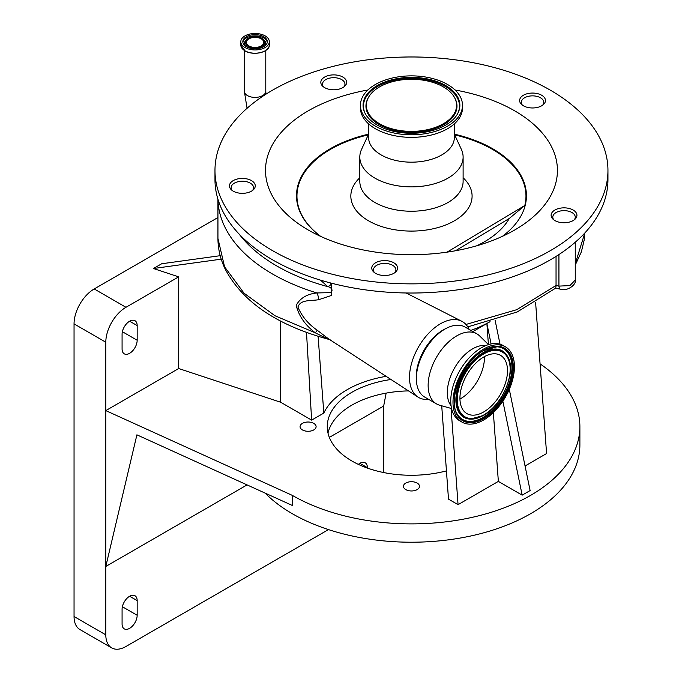 <?xml version="1.0" encoding="UTF-8"?>
<svg xmlns="http://www.w3.org/2000/svg" width="682" height="682" viewBox="0 0 682 682"><rect width="100%" height="100%" fill="white"/><g stroke="black" fill="none" stroke-linecap="round" stroke-linejoin="round"><path stroke-width="1.02" d="M463.112 177.755A60.63 35.004 180 0 1 456.019 219.826A60.63 35.004 180 0 1 383.94 227.277A60.63 35.004 180 0 1 359.815 177.755M390.982 128.54A45.123 26.052 0 0 0 440.478 125.275A45.123 26.052 0 0 0 454.604 97.697A45.123 26.052 0 0 0 431.953 82.113A45.123 26.052 0 0 0 368.323 97.697A45.123 26.052 0 0 0 390.982 128.54M433.445 80.425A48.405 27.945 0 0 0 380.343 83.92A48.405 27.945 0 0 0 365.177 113.51A48.405 27.945 0 0 0 389.49 130.228A48.405 27.945 0 0 0 457.75 113.51A48.405 27.945 0 0 0 433.445 80.425M360.437 105.326L360.437 107.892A51.031 29.462 0 0 0 388.297 134.149A51.031 29.462 0 0 0 462.498 107.892L462.498 105.326A51.031 29.462 0 0 0 434.63 79.078A51.031 29.462 0 0 0 360.437 105.326A51.031 29.462 0 0 0 388.297 131.575A51.031 29.462 0 0 0 462.498 105.326M368.578 123.86L368.578 137.414A42.889 24.765 0 0 0 391.997 159.477A42.889 24.765 0 0 0 454.357 137.414L454.357 123.86M368.578 134.175L361.554 149.384A51.644 29.82 0 0 0 359.815 157.056A51.644 29.82 0 0 0 388.015 183.629A51.644 29.82 0 0 0 463.112 157.056A51.644 29.82 0 0 0 461.373 149.384L454.357 134.175M214.975 170.415L214.975 179.588A196.484 113.442 0 0 0 322.262 280.66A196.484 113.442 0 0 0 607.952 179.588L607.952 170.415A196.484 113.442 0 0 0 500.673 69.342A196.484 113.442 0 0 0 214.975 170.415A196.484 113.442 0 0 0 322.262 271.496A196.484 113.442 0 0 0 607.952 170.415M569.888 208.658A12.915 7.451 0 0 0 551.116 215.299A12.915 7.451 0 0 0 558.166 221.94A12.915 7.451 0 0 0 576.938 215.299A12.915 7.451 0 0 0 569.888 208.658M390.539 261.411A12.915 7.451 0 0 0 371.767 268.052A12.915 7.451 0 0 0 378.817 274.701A12.915 7.451 0 0 0 397.589 268.052A12.915 7.451 0 0 0 390.539 261.411M248.214 179.238A12.915 7.451 0 0 0 229.442 185.879A12.915 7.451 0 0 0 236.483 192.52A12.915 7.451 0 0 0 255.264 185.879A12.915 7.451 0 0 0 248.214 179.238M339.593 75.693A12.915 7.451 0 0 0 320.821 82.334A12.915 7.451 0 0 0 327.872 88.975A12.915 7.451 0 0 0 346.644 82.334A12.915 7.451 0 0 0 339.593 75.693M538.405 93.877A12.915 7.451 0 0 0 519.624 100.518A12.915 7.451 0 0 0 526.674 107.159A12.915 7.451 0 0 0 545.455 100.518A12.915 7.451 0 0 0 538.405 93.877M367.896 89.99A145.965 84.27 0 0 0 308.255 230.005A145.965 84.27 0 0 0 345.203 245.503A145.965 84.27 0 0 0 514.68 230.005A145.965 84.27 0 0 0 477.732 95.335A145.965 84.27 0 0 0 455.039 89.99M447.051 252.144L524.808 205.487A114.508 66.111 0 0 0 463.453 137.184A114.508 66.111 0 0 0 454.672 134.865M368.254 134.865A114.508 66.111 0 0 0 320.779 236.449M261.215 38.84A8.704 5.021 0 0 0 251.735 37.749A8.704 5.021 0 0 0 246.364 42.395A8.704 5.021 0 0 0 248.913 45.95A8.704 5.021 0 0 0 258.393 47.032A8.704 5.021 0 0 0 263.763 42.395A8.704 5.021 0 0 0 261.215 38.84M248.154 46.385A9.77 5.644 0 0 0 260.993 46.879A9.77 5.644 0 0 0 263.55 39.599A9.77 5.644 0 0 0 261.973 38.405A9.77 5.644 0 0 0 246.569 39.599A9.77 5.644 0 0 0 248.154 46.385M263.712 36.709A12.242 7.067 0 0 0 250.379 35.174A12.242 7.067 0 0 0 242.826 41.704A12.242 7.067 0 0 0 246.407 46.7A12.242 7.067 0 0 0 259.748 48.234A12.242 7.067 0 0 0 267.301 41.704A12.242 7.067 0 0 0 263.712 36.709M244.983 47.527A14.262 8.235 0 0 0 260.515 49.309A14.262 8.235 0 0 0 269.322 41.704A14.262 8.235 0 0 0 265.145 35.882A14.262 8.235 0 0 0 249.603 34.1A14.262 8.235 0 0 0 240.806 41.704A14.262 8.235 0 0 0 244.983 47.527M469.105 329.372A43.784 25.285 120 0 0 461.68 321.213A43.784 25.285 120 0 0 428.185 333.788A43.784 25.285 120 0 0 409.507 377.385A43.784 25.285 120 0 0 417.913 397.026A43.784 25.285 120 0 0 428.688 399.379M329.824 282.766L331.503 284.113L331.623 295.408L318.758 299.688C310.983 301.086 300.472 299.228 297.915 307.079C301.862 316.354 308.29 324.069 317.19 330.207L328.357 338.732L417.913 397.026M542.684 105.13A11.227 6.479 0 0 0 543.767 102.351A11.227 6.479 0 0 0 540.476 97.765A11.227 6.479 0 0 0 528.243 96.358A11.227 6.479 0 0 0 521.312 102.351A11.227 6.479 0 0 0 522.395 105.13M574.176 219.911A11.227 6.479 0 0 0 575.258 217.132A11.227 6.479 0 0 0 571.968 212.545A11.227 6.479 0 0 0 559.734 211.139A11.227 6.479 0 0 0 552.804 217.132A11.227 6.479 0 0 0 553.886 219.911M558.933 254.557L558.933 286.108L569.896 285.588L575.258 280.046L575.258 242.246M394.827 272.664A11.227 6.479 0 0 0 395.91 269.893A11.227 6.479 0 0 0 392.619 265.307A11.227 6.479 0 0 0 380.385 263.9A11.227 6.479 0 0 0 373.455 269.893A11.227 6.479 0 0 0 374.537 272.664M343.873 86.946A11.227 6.479 0 0 0 344.956 84.167A11.227 6.479 0 0 0 341.673 79.589A11.227 6.479 0 0 0 329.432 78.183A11.227 6.479 0 0 0 322.501 84.167A11.227 6.479 0 0 0 323.592 86.946M252.493 190.491A11.227 6.479 0 0 0 253.576 187.712A11.227 6.479 0 0 0 250.285 183.134A11.227 6.479 0 0 0 238.052 181.727A11.227 6.479 0 0 0 231.121 187.712A11.227 6.479 0 0 0 232.204 190.491M247.072 484.893L105.804 566.452L136.903 434.826L292.373 505.49L292.373 495.405A168.42 97.236 0 0 0 475.917 516.487A168.42 97.236 0 0 0 579.888 426.651A168.42 97.236 0 0 0 540.067 363.864M265.11 493.095A168.42 97.236 0 0 0 292.373 513.742A168.42 97.236 0 0 0 475.917 534.816A168.42 97.236 0 0 0 579.888 444.988L579.888 426.651M313.754 423.377A8.022 4.629 0 0 0 305.016 422.371A8.022 4.629 0 0 0 300.063 426.651A8.022 4.629 0 0 0 302.416 429.924A8.022 4.629 0 0 0 311.154 430.93A8.022 4.629 0 0 0 316.107 426.651A8.022 4.629 0 0 0 313.754 423.377M417.137 483.061A8.022 4.629 0 0 0 408.399 482.055A8.022 4.629 0 0 0 403.446 486.334A8.022 4.629 0 0 0 405.799 489.608A8.022 4.629 0 0 0 414.537 490.614A8.022 4.629 0 0 0 419.49 486.334A8.022 4.629 0 0 0 417.137 483.061M327.991 433.07A84.21 48.618 180 0 1 408.501 390.897M390.982 379.49A84.21 48.618 0 0 0 327.258 426.651A84.21 48.618 0 0 0 351.921 461.023A84.21 48.618 0 0 0 446.446 470.878M470.878 330.395A112.274 64.824 0 0 0 490.051 321.682L472.924 331.571M217.942 199.204L217.942 238.461L224.574 266.807L244.062 293.226L275.042 315.775L315.314 332.833C305.195 325.144 298.827 315.988 296.193 305.365C300.08 298.162 306.977 294.027 316.891 292.953L328.102 292.689C334.478 292.408 332.074 287.275 327.803 286.653L320.48 280.132M318.102 336.337L323.822 413.079L311.631 420.121L280.669 402.244L178.684 368.527L178.684 276.858L153.441 268.512L161.668 263.763L220.201 255.69M153.441 268.512L221.215 259.169M323.822 413.079A90.74 52.386 180 0 1 386.14 376.345M178.684 368.527L105.804 410.607L292.373 495.405M509.301 389.345L530.11 490.563L522.165 495.149L498.354 481.398L458.057 504.654L448.492 499.139L441.723 405.799M535.617 302.544L546.58 453.547L525.055 465.977M498.354 481.398L493.359 412.593M488.414 344.538L486.888 323.515L491.091 343.95M451.075 408.407L458.057 504.654M367.402 468.082L367.402 467.673A10.665 6.155 120 0 0 365.194 462.797A10.665 6.155 120 0 0 358.348 464.374M137.167 600.603A10.665 6.155 120 0 0 134.951 595.718A10.665 6.155 120 0 0 126.733 598.583A10.665 6.155 120 0 0 122.078 609.316L122.078 623.979A10.665 6.155 120 0 0 124.286 628.864A10.665 6.155 120 0 0 132.504 626.008A10.665 6.155 120 0 0 137.167 615.275L137.167 600.603L129.623 596.247M383.676 472.541L383.676 406.029L329.338 437.401M178.684 276.858L125.965 307.292A28.516 16.462 120 0 0 105.804 342.219L105.804 634.848A28.516 16.462 120 0 0 111.712 647.9A28.516 16.462 120 0 0 125.965 646.485L328.451 529.59M137.167 325.578A10.665 6.155 120 0 0 134.951 320.693A10.665 6.155 120 0 0 126.733 323.549A10.665 6.155 120 0 0 122.078 334.291L122.078 348.954A10.665 6.155 120 0 0 124.286 353.839A10.665 6.155 120 0 0 132.504 350.983A10.665 6.155 120 0 0 137.167 340.25L137.167 325.578L129.623 321.222M217.942 217.524L94.21 288.955A28.516 16.462 120 0 0 74.048 323.882L74.048 616.511A28.516 16.462 120 0 0 79.956 629.563L111.712 647.9M386.148 393.113L383.676 406.029M502.856 401.178L522.165 495.149M495.089 320.19L500.025 344.197M280.669 321.137L280.669 402.244M311.631 420.121L306.499 332.449M317.19 330.207A11.227 0.52 -49.5 0 1 315.314 332.833L326.507 338.4C332.807 341.009 326.533 337.914 323.66 336.831M318.758 299.688A11.227 6.939 77.8 0 0 316.891 292.953A186.382 107.603 0 0 1 272.527 274.011A186.382 107.603 0 0 1 217.95 199.246M331.503 284.113A11.227 7.204 -48.6 0 1 327.803 286.653A180.236 104.056 0 0 1 276.875 266.014A180.236 104.056 0 0 1 239.203 234.148M465.934 324.462L516.743 309.688L556.043 285.485L558.933 286.108A6.735 2.83 102.1 0 0 560.578 289.228A6.735 2.83 102.1 0 0 560.613 289.236M556.043 256.406L556.043 285.485M575.258 263.866L584.764 233.048L584.21 239.953L581.379 251.82L575.258 265.068M330.139 339.781L329.363 339.525C277.463 325.561 242.766 302.152 225.29 269.288C220.414 259.288 217.967 249.015 217.942 238.461M556.052 285.937L555.77 288.085L517.195 311.964L467.784 326.9M524.808 205.487L509.292 218.462L455.457 250.771M484.459 356.601A33.631 19.411 -60 0 1 460.691 398.638A33.631 19.411 -60 0 1 459.949 399.055M483.717 357.018A33.631 19.411 -60 0 1 500.528 355.356A33.631 19.411 -60 0 1 505.686 382.304A33.631 19.411 -60 0 1 483.717 411.937A33.631 19.411 -60 0 1 466.897 413.599A33.631 19.411 -60 0 1 461.748 386.651A33.631 19.411 -60 0 1 483.717 357.018M483.717 419.959A43.452 25.089 -60 0 1 461.987 422.107A43.452 25.089 -60 0 1 455.329 387.291A43.452 25.089 -60 0 1 483.717 348.996A43.452 25.089 -60 0 1 505.439 346.848A43.452 25.089 -60 0 1 512.097 381.664A43.452 25.089 -60 0 1 483.717 419.959M461.987 422.107L459.762 420.82A43.452 25.089 -60 0 1 453.104 386.003A43.452 25.089 -60 0 1 481.492 347.718A43.452 25.089 -60 0 1 503.214 345.561L505.439 346.848M451.083 405.816A35.762 20.648 -60 0 1 450.512 376.583A35.762 20.648 -60 0 1 472.6 348.86A35.762 20.648 -60 0 1 485.882 345.544M451.569 408.544L439.694 405.227A40.417 23.333 -60 0 1 436.514 403.897A40.417 23.333 -60 0 1 430.316 371.511A40.417 23.333 -60 0 1 456.718 335.885A40.417 23.333 -60 0 1 476.931 333.89A40.417 23.333 -60 0 1 479.676 335.979L488.483 344.606M436.514 403.897L424.724 397.095A40.417 23.333 -60 0 1 418.526 364.7A40.417 23.333 -60 0 1 444.937 329.082A40.417 23.333 -60 0 1 465.141 327.079L476.931 333.89M416.37 379.797A38.175 22.037 -60 0 1 443.223 329.926A38.175 22.037 -60 0 1 445.994 328.494M247.063 108.293L244.344 91.209A10.724 6.189 0 0 0 247.481 95.591A10.724 6.189 0 0 0 262.647 95.591A10.724 6.189 0 0 0 265.784 91.209L265.784 50.451M359.815 157.056L359.815 181.421A51.644 29.82 0 0 0 388.015 207.984A51.644 29.82 0 0 0 463.112 181.421L463.112 157.056M368.135 98.055A45.515 26.283 0 0 0 367.939 98.421A45.515 26.283 0 0 0 390.803 129.529A45.515 26.283 0 0 0 440.734 126.238A45.515 26.283 0 0 0 454.988 98.421A45.515 26.283 0 0 0 454.792 98.055M457.554 113.877A48.013 27.715 0 0 0 433.258 81.422A48.013 27.715 0 0 0 380.846 84.764A48.013 27.715 0 0 0 365.373 113.877M502.412 236.33A114.968 66.376 0 0 0 463.658 136.588A114.968 66.376 0 0 0 454.357 134.141M368.578 134.141A114.968 66.376 0 0 0 320.523 236.33M264.377 46.282A10.605 6.121 0 0 0 264.275 40.332L263.55 39.599M267.25 42.327A12.242 7.067 0 0 0 263.712 37.945A12.242 7.067 0 0 0 250.882 36.299A12.242 7.067 0 0 0 242.869 42.327M246.569 39.599L245.852 40.332A10.605 6.121 0 0 0 245.742 46.282M245.034 50.869A14.186 8.193 0 0 0 267.421 49.095M244.983 50.809A14.262 8.235 0 0 0 260.515 52.591A14.262 8.235 0 0 0 269.322 44.986C269.97 52.088 253.175 56.112 245 50.86L240.806 44.986A14.262 8.235 0 0 0 244.983 50.809M105.804 342.219L74.048 323.882M125.965 307.292L94.21 288.955M105.804 634.848L74.048 616.511M137.167 340.25L122.376 331.708M137.167 615.275L122.376 606.733M367.402 467.673L359.857 463.325M242.707 49.095A14.186 8.193 0 0 0 244.983 50.835M476.769 245.784A103.059 59.496 0 0 0 509.292 218.462M483.717 415.006A37.391 21.585 -60 0 1 457.272 399.737A37.391 21.585 -60 0 1 483.717 353.949A37.391 21.585 -60 0 1 510.153 369.209A37.391 21.585 -60 0 1 483.717 415.006M483.325 415.457A38.218 22.063 -60 0 1 470.648 419.132A38.218 22.063 -60 0 1 457.093 391.852A38.218 22.063 -60 0 1 483.325 353.046A38.218 22.063 -60 0 1 507.186 355.834L507.007 355.544A38.388 22.165 -60 0 1 507.101 355.689M470.478 419.123A38.388 22.165 -60 0 1 470.299 419.115A38.388 22.165 -60 0 1 456.693 391.715A38.388 22.165 -60 0 1 483.035 352.739A38.388 22.165 -60 0 1 507.007 355.544M484.365 414.622A38.388 22.165 -60 0 1 483.035 415.432M496.76 346.78A40.877 23.606 -60 0 1 511.057 376.08A40.877 23.606 -60 0 1 483.035 417.461A40.877 23.606 -60 0 1 457.596 414.622M483.325 350.736A41.048 23.7 -60 0 1 496.931 346.788A41.048 23.7 -60 0 1 511.491 376.089A41.048 23.7 -60 0 1 483.325 417.768A41.048 23.7 -60 0 1 457.682 414.767C447.085 400.394 462.439 361.682 483.529 350.693L496.931 346.788M483.717 418.671A41.875 24.177 -60 0 1 454.101 401.57A41.875 24.177 -60 0 1 483.717 350.284A41.875 24.177 -60 0 1 513.324 367.376A41.875 24.177 -60 0 1 483.717 418.671M454.604 97.697L454.988 98.421M269.322 44.986L269.322 41.704M543.767 102.351L543.767 104.193M575.258 217.132L575.258 218.982M395.91 269.893L395.91 271.734M344.956 84.167L344.956 86.017M253.576 187.712L253.576 189.562M231.121 187.712L231.121 189.562M322.501 84.167L322.501 86.017M373.455 269.893L373.455 271.734M552.804 217.132L552.804 218.982M521.312 102.351L521.312 104.193M406.114 292.987L461.68 321.213M555.523 288.145L560.578 289.228C567.211 291.657 576.657 284.547 575.258 280.046M240.806 44.986L240.806 41.704M244.344 91.209L244.344 50.451M265.784 91.209L265.937 94.193M368.323 97.697L367.939 98.421M470.299 419.115L483.529 415.415C503.06 405.057 517.246 369.942 507.186 355.834"/></g></svg>
